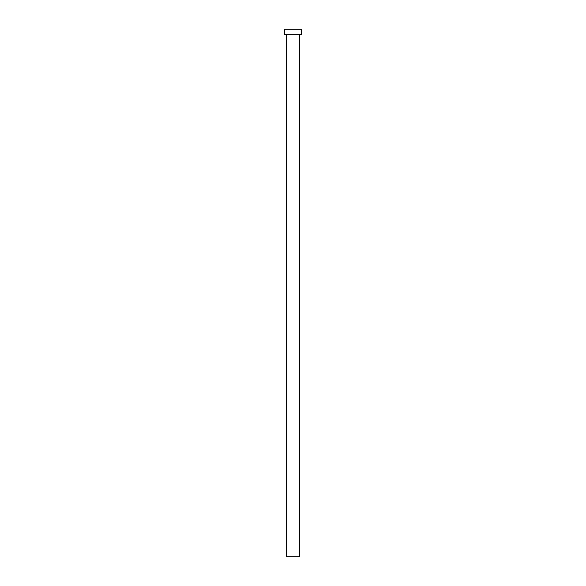 <?xml version="1.0" encoding="UTF-8"?>
<svg xmlns="http://www.w3.org/2000/svg" width="586" height="586" viewBox="0 0 586 586"><rect width="100%" height="100%" fill="white"/><g stroke="black" fill="none" stroke-linecap="round" stroke-linejoin="round"><path stroke-width="0.44" stroke-dasharray="2.93 2.2" d="M299.593 34.574L286.408 34.574L299.593 34.574M284.562 34.574L301.438 34.574M284.562 29.3L301.438 29.3M286.408 556.7L299.593 556.7"/><path stroke-width="0.88" d="M299.593 34.574L299.593 556.7L286.408 556.7L286.408 34.574M301.438 34.574L284.562 34.574L284.562 29.3L301.438 29.3L301.438 34.574"/></g></svg>
